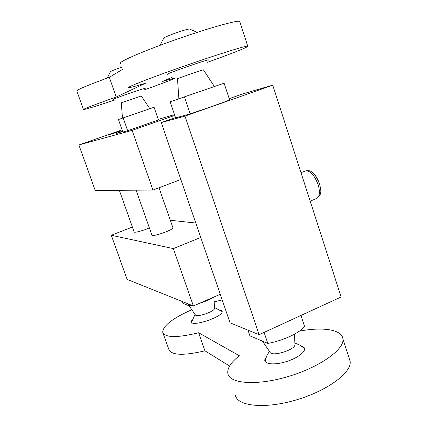 <?xml version="1.0" encoding="UTF-8"?>
<svg xmlns="http://www.w3.org/2000/svg" width="427" height="427" viewBox="0 0 427 427"><rect width="100%" height="100%" fill="white"/><g stroke="black" fill="none" stroke-linecap="round" stroke-linejoin="round"><path stroke-width="0.64" d="M158.444 119.939L127.636 130.731L122.837 132.066L118.439 119.528L154.083 107.257L158.444 119.939M154.083 107.257L123.152 117.911L127.636 130.731M213.537 297.213C209.588 299.637 204.73 301.745 198.966 303.549M191.75 305.316L188.835 305.721L182.873 303.298L182.244 301.505M188.195 303.891L188.835 305.721M149.37 227.885C143.349 230.655 133.902 233.153 134.11 231.941L119.341 190.293M172.914 227.698L172.956 227.821C173.698 229.811 151.532 237.444 151.9 235.074L136.106 190.186M132.37 227.031L111.298 235.266L127.134 279.407L193.383 305.972L220.263 294.294M200.738 237.465L173.362 248.599L111.298 235.266M195.779 223.033L170.33 220.257M173.362 248.599L193.383 305.972M174.504 114.628L158.241 119.341M122.063 129.867L78.894 144.945L95.221 190.453L152.941 190.074L180.824 179.511M174.766 115.397L132.103 130.363L78.894 144.945M122.65 131.532L116.192 133.582L122.544 131.228M108.223 135.172L120.617 131.057L108.223 135.172M132.103 130.363L152.941 190.074M214.562 308.054L214.578 308.337C214.738 311.593 196.249 317.837 195.336 314.843L189.017 305.705M121.61 67.236C115.103 69.462 111.383 70.941 110.449 71.683L107.22 78.082M141.289 95.942L121.305 102.816L122.48 118.135M123.152 117.911L118.439 119.528M299.37 331.144C322.78 326.666 342.294 329.484 342.945 339.139C344.375 349.681 318.985 367.599 287.398 376.763C255.826 386.051 229.005 383.611 227.804 373.246C227.228 368.037 231.087 362.208 239.392 355.766L198.63 332.761C177.024 337.992 165.052 337.81 162.708 332.222C163.013 325.732 172.711 318.227 191.792 309.719M349.067 357.97L350.167 361.359C351.853 372.686 326.794 391.207 295.292 400.206C263.811 409.338 236.804 406.05 235.33 394.927M229.577 366.035L204.944 350.818L198.63 332.761M214.167 301.884L222.2 299.919M204.944 350.818C183.348 355.867 171.296 355.371 168.793 349.318L163.013 333.071M301.222 345.934L303.859 347.316C307.381 350.652 298.094 358.189 285.524 361.845C272.97 365.603 262.69 363.879 265.114 358.813L266.197 357.116M220.092 310.05L221.656 310.755C227.26 315.622 188.168 328.817 191.531 320.928L192.246 319.78M224.1 83.212L184.427 96.876L190.17 113.865L175.614 117.884L170.127 101.786L224.1 83.212L229.641 99.955C224.042 102.234 204.869 108.997 190.17 113.865M264.094 332.393L267.814 343.399C282.69 340.927 300.496 332.569 304.536 326.319L300.944 315.462M272.73 85.154L184.955 116.112L259.109 334.688L341.13 296.995L272.73 85.154L242.584 93.967L229.214 98.674M175.508 117.569L161.262 122.581L230.078 322.849L259.109 334.688M184.955 116.112L161.262 122.581M294.934 344.013L294.972 344.776C294.715 350.103 271.423 357.009 270.003 352.206L262.477 341.146M247.986 330.151L249.928 335.846L267.814 343.399M189.892 29.121L189.567 29.036C186.957 28.705 163.557 37.026 163.765 38.206L159.922 45.374M203.46 69.879L203.433 69.841C202.713 69.654 175.646 79.064 177.509 78.851L178.87 98.776M170.127 101.786L184.427 96.876M174.84 77.981L162.724 81.402L172.636 77.009M239.889 21.98L239.686 21.35C237.172 20.01 206.881 28.593 174.051 40.245C141.204 51.875 117.388 62.417 120.329 63.554M207.485 62.31C231.882 53.572 250.457 46.191 247.724 46.089C245.53 45.726 215.64 55.078 182.905 66.527C150.149 77.965 126.082 87.444 128.692 87.642C130.016 87.732 135.663 86.243 145.634 83.174L116.197 97.025L109.312 77.324C87.604 85.235 76.791 89.798 76.865 91.015L83.441 109.493M122.384 69.468L109.312 77.324M116.197 97.025C94.5 104.716 83.591 108.901 83.473 109.574C85.747 109.387 96.256 106.168 115.002 99.929M144.449 89.803C162.826 83.286 173.052 79.379 175.123 78.088M208.056 60.362L208.659 59.919C208.12 59.107 163.642 74.64 167.533 74.271L168.19 74.17M144.769 88.64L145.217 88.357C145.329 87.732 111.282 99.48 113.534 99.288L114.03 99.203M300.998 172.7L305.278 171.003C310.002 170.277 314.277 174.808 318.115 184.608C320.154 191.803 319.748 196.383 316.898 198.352L316.498 198.518M315.377 175.534L319.567 183.706L320.661 189.001M159.025 187.768L172.956 227.821M214.578 308.337L213.858 297.075M195.032 314.4L191.627 322.204M222.024 311.523L214.53 307.547M141.278 95.926L149.861 108.709M350.167 361.359L342.945 339.139M269.4 351.325L266.635 356.049L265.007 361.317M304.531 348.496L300.005 345.197L294.886 343.014M294.972 344.776L294.454 334.192M197.205 32.367L189.567 29.036M203.433 69.841L214.418 86.537M310.167 201.112L316.898 198.352C322.785 193.773 320.602 189.78 319.572 183.749C317.725 179.094 315.932 175.881 314.187 174.12L311.699 171.958C310.696 170.795 308.652 170.437 305.572 170.885M247.724 46.089L239.686 21.35"/></g></svg>
